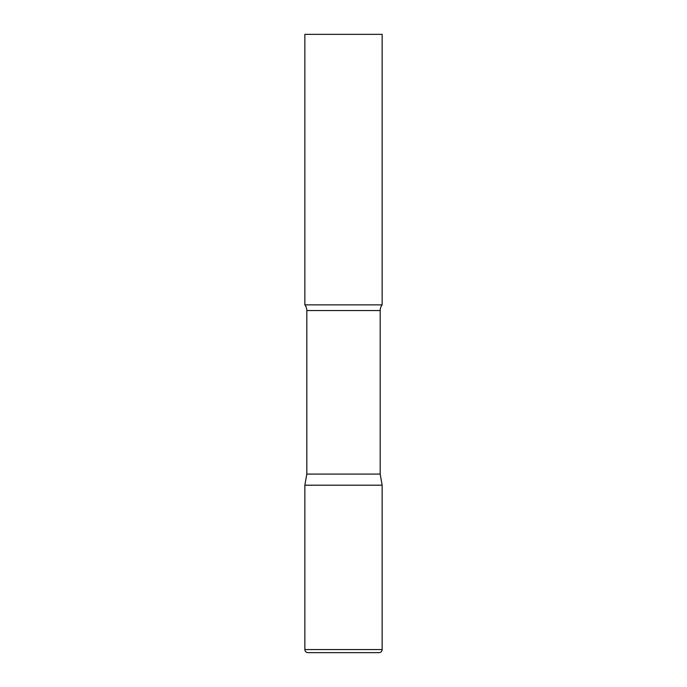 <?xml version="1.0" encoding="UTF-8"?>
<svg xmlns="http://www.w3.org/2000/svg" width="687" height="687" viewBox="0 0 687 687"><rect width="100%" height="100%" fill="white"/><g stroke="black" fill="none" stroke-linecap="round" stroke-linejoin="round"><path stroke-width="1.03" d="M304.856 649.558L304.856 485.194L306.814 474.09L380.186 474.09L382.144 485.194L304.856 485.194L382.144 485.194L382.144 649.558L304.856 649.558C305.037 651.439 306.067 652.47 307.948 652.65L379.052 652.65C380.933 652.47 381.963 651.439 382.144 649.558M380.186 474.09L380.186 310.558A9.275 9.275 0 0 1 382.144 304.856L382.144 34.35L304.856 34.35L304.856 304.856A9.275 9.275 0 0 1 306.814 310.558L380.186 310.558M306.814 474.09L306.814 310.558M304.856 304.856L382.144 304.856"/></g></svg>
